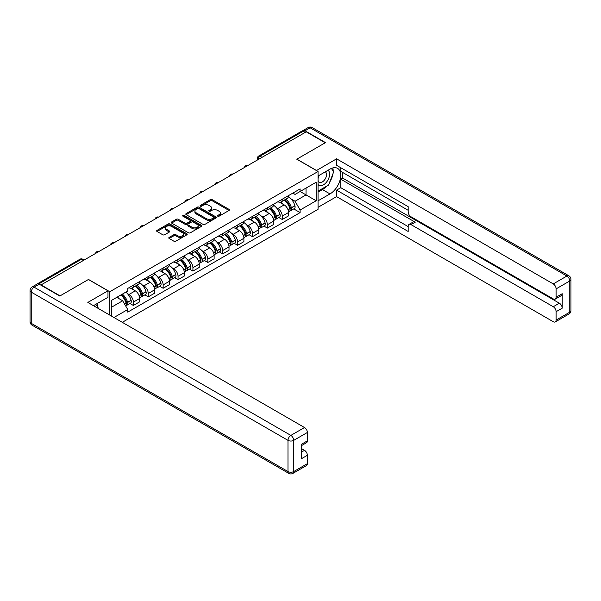 <?xml version="1.0" encoding="UTF-8"?>
<svg xmlns="http://www.w3.org/2000/svg" width="601" height="601" viewBox="0 0 601 601"><rect width="100%" height="100%" fill="white"/><g stroke="black" fill="none" stroke-linecap="round" stroke-linejoin="round"><path stroke-width="0.9" d="M217.772 216.202A0.924 0.533 0 0 0 219.087 216.202L229.041 210.455A1.322 0.766 0 0 0 229.424 209.914A1.322 0.766 0 0 0 229.041 209.373L212.176 199.637A1.322 0.766 0 0 0 210.297 199.637L200.343 205.384A0.924 0.533 0 0 0 200.073 205.76A0.924 0.533 0 0 0 200.343 206.143A0.924 0.533 0 0 0 201.658 206.143L202.943 205.399A4.237 2.449 0 0 1 208.945 205.399L210.35 206.211A4.237 2.449 0 0 1 211.59 207.938A4.237 2.449 0 0 1 210.35 209.666L209.058 210.41A0.924 0.533 0 0 0 208.787 210.793A0.924 0.533 0 0 0 209.058 211.169A0.924 0.533 0 0 0 210.373 211.169L211.657 210.425A4.237 2.449 0 0 1 217.652 210.425L219.057 211.236A4.237 2.449 0 0 1 220.304 212.972A4.237 2.449 0 0 1 219.057 214.7L217.772 215.443A0.924 0.533 0 0 0 217.502 215.819A0.924 0.533 0 0 0 217.772 216.202L217.772 215.443M169.166 237.395A1.322 0.766 0 0 0 168.783 237.936A1.322 0.766 0 0 0 169.166 238.477L173.899 241.204A1.322 0.766 0 0 0 175.777 241.204L186.828 234.826A1.322 0.766 0 0 0 187.219 234.285A1.322 0.766 0 0 0 186.828 233.744L169.963 224.008A1.322 0.766 0 0 0 168.092 224.008L157.034 230.386A1.322 0.766 0 0 0 156.651 230.927A1.322 0.766 0 0 0 157.034 231.468L162.751 234.766A1.322 0.766 0 0 0 164.629 234.766L169.354 232.039A1.322 0.766 0 0 0 169.745 231.498A1.322 0.766 0 0 0 169.354 230.957L166.522 229.319A3.546 2.043 0 0 1 165.485 227.869A3.546 2.043 0 0 1 167.671 225.984A3.546 2.043 0 0 1 171.533 226.427L182.636 232.835A3.546 2.043 0 0 1 183.673 234.285A3.546 2.043 0 0 1 181.487 236.17A3.546 2.043 0 0 1 177.626 235.727L175.777 234.66A1.322 0.766 0 0 0 173.899 234.66L169.166 237.395L169.166 238.477L173.899 235.765L173.899 234.66M109.788 291.74L88.505 279.45L60.062 295.872L41.071 284.904L306.225 131.814L325.224 142.783L296.774 159.205L318.064 171.495L109.788 291.74L109.788 315.104M203.04 224.383A1.322 0.766 0 0 0 204.911 224.383L215.969 217.998A1.322 0.766 0 0 0 216.36 217.457A1.322 0.766 0 0 0 215.969 216.916L199.104 207.18A1.322 0.766 0 0 0 197.233 207.18L186.175 213.565A1.322 0.766 0 0 0 185.784 214.106A1.322 0.766 0 0 0 186.175 214.647L203.04 224.383M183.313 216.405A0.924 0.533 0 0 1 184.252 216.533L184.252 215.428L201.403 225.33A1.322 0.766 0 0 1 201.786 225.871A1.322 0.766 0 0 1 201.403 226.412L190.344 232.797A1.322 0.766 0 0 1 188.474 232.797L171.608 223.061L171.608 221.979A1.322 0.766 0 0 0 171.217 222.52A1.322 0.766 0 0 0 171.608 223.061M171.608 221.979L176.341 219.245A1.322 0.766 0 0 1 178.212 219.245L185.048 223.196A1.322 0.766 0 0 0 186.926 223.196L190.066 221.378A1.322 0.766 0 0 0 190.449 220.837A1.322 0.766 0 0 0 190.066 220.297L182.944 216.187A0.924 0.533 0 0 1 182.674 215.812A0.924 0.533 0 0 1 183.245 215.316A0.924 0.533 0 0 1 184.252 215.428M122.296 322.324L318.064 209.298L318.064 171.495M37.127 284.048A2.697 1.555 -120 0 0 36.759 284.168A2.697 1.555 -120 0 0 36.473 284.423M262.036 157.334L260.03 156.17A2.697 1.555 60 0 0 258.678 156.042L301.92 131.078A2.697 1.555 60 0 1 303.265 131.213L260.03 156.17A2.697 1.555 120 0 0 258.122 159.483L258.122 159.588M305.27 132.37L303.265 131.213M282.267 199.209A6.213 3.583 60 0 1 280.983 201.996L287.286 198.36A6.213 3.583 -120 0 0 288.57 195.573M276.287 207.608L277.88 208.524A6.213 3.583 60 0 1 282.267 216.127L288.57 212.491A6.213 3.583 -120 0 0 284.175 204.888L279.668 202.289M288.57 212.491L288.57 215.857L282.267 219.493L278.856 217.517M280.983 201.996A6.213 3.583 60 0 1 277.925 201.718M282.267 216.127L282.267 219.493M267.377 207.811A6.213 3.583 60 0 1 266.093 210.598L272.396 206.962A6.213 3.583 -120 0 0 273.68 204.175M263.959 226.119L267.377 228.087L273.68 224.451L273.68 221.093A6.213 3.583 -120 0 0 269.286 213.483L264.778 210.883M266.093 210.598A6.213 3.583 60 0 1 263.035 210.32M261.397 216.202L262.99 217.119A6.213 3.583 60 0 1 267.377 224.729L267.377 228.087M252.488 216.405A6.213 3.583 60 0 1 251.203 219.192L257.506 215.556A6.213 3.583 -120 0 0 258.791 212.769M249.069 234.713L252.488 236.689L258.791 233.045L258.791 229.687A6.213 3.583 -120 0 0 254.396 222.085L249.888 219.478M251.203 219.192A6.213 3.583 60 0 1 248.145 218.914M246.508 224.804L248.1 225.721A6.213 3.583 60 0 1 252.488 233.323L252.488 236.689M237.598 224.999A6.213 3.583 60 0 1 236.313 227.787L242.609 224.15A6.213 3.583 -120 0 0 243.901 221.363M234.18 243.307L237.598 245.283L243.901 241.647L243.901 238.281A6.213 3.583 -120 0 0 239.506 230.679L234.999 228.072M236.313 227.787A6.213 3.583 60 0 1 233.256 227.509M231.618 233.398L233.211 234.315A6.213 3.583 60 0 1 237.598 241.918L237.598 245.283M222.708 233.601A6.213 3.583 60 0 1 221.423 236.388L227.719 232.752A6.213 3.583 -120 0 0 229.011 229.965M219.29 251.909L222.708 253.877L229.011 250.241L229.011 246.883A6.213 3.583 -120 0 0 224.616 239.273L220.109 236.674M221.423 236.388A6.213 3.583 60 0 1 218.366 236.11M216.728 241.993L218.321 242.909A6.213 3.583 60 0 1 222.708 250.519L222.708 253.877M207.818 242.195A6.213 3.583 60 0 1 206.534 244.983L212.829 241.347A6.213 3.583 -120 0 0 214.121 238.559M204.4 260.503L207.818 262.479L214.121 258.836L214.121 255.478A6.213 3.583 -120 0 0 209.726 247.875L205.219 245.268M206.534 244.983A6.213 3.583 60 0 1 203.476 244.705M201.838 250.594L203.431 251.511A6.213 3.583 60 0 1 207.818 259.114L207.818 262.479M192.929 250.79A6.213 3.583 60 0 1 191.644 253.577L197.939 249.941A6.213 3.583 -120 0 0 199.224 247.154M189.51 269.098L192.929 271.074L199.231 267.437L199.231 264.072A6.213 3.583 -120 0 0 194.837 256.469L190.329 253.862M191.644 253.577A6.213 3.583 60 0 1 188.586 253.299M186.949 259.189L188.534 260.105A6.213 3.583 60 0 1 192.929 267.708L192.929 271.074M178.039 259.392A6.213 3.583 60 0 1 176.754 262.179L183.05 258.543A6.213 3.583 -120 0 0 184.334 255.756M174.621 277.7L178.039 279.668L184.334 276.032L184.334 272.674A6.213 3.583 -120 0 0 179.947 265.064L175.439 262.464M176.754 262.179A6.213 3.583 60 0 1 173.697 261.893M172.059 267.783L173.644 268.7A6.213 3.583 60 0 1 178.039 276.31L178.039 279.668M163.149 267.986A6.213 3.583 60 0 1 161.864 270.773L168.16 267.137A6.213 3.583 -120 0 0 169.444 264.35M159.731 286.294L163.149 288.27L169.444 284.626L169.444 281.268A6.213 3.583 -120 0 0 165.057 273.665L160.55 271.059M161.864 270.773A6.213 3.583 60 0 1 158.807 270.495M157.169 276.385L158.754 277.301A6.213 3.583 60 0 1 163.149 284.904L163.149 288.27M148.259 276.58A6.213 3.583 60 0 1 146.975 279.367L153.27 275.731A6.213 3.583 -120 0 0 154.555 272.944M144.841 294.888L148.259 296.864L154.555 293.228L154.555 289.862A6.213 3.583 -120 0 0 150.167 282.26L145.66 279.653M146.975 279.367A6.213 3.583 60 0 1 143.917 279.089M142.279 284.979L143.864 285.896A6.213 3.583 60 0 1 148.259 293.498L148.259 296.864M133.369 285.182A6.213 3.583 60 0 1 132.085 287.969L138.38 284.333A6.213 3.583 -120 0 0 139.665 281.546M129.951 303.49L133.369 305.458L139.665 301.822L139.665 298.464A6.213 3.583 -120 0 0 135.278 290.854L130.77 288.255M132.085 287.969A6.213 3.583 60 0 1 129.027 287.684M127.389 293.573L128.975 294.49A6.213 3.583 60 0 1 133.369 302.1L133.369 305.458M292.815 193.124L295.061 194.416L316.156 182.238L306.037 188.083L306.037 194.912L295.061 201.252L291.177 199.014M111.703 316.209L111.703 300.282L127.735 291.019L127.735 288.435L300.117 188.909L300.117 191.494L316.156 200.757L300.117 210.012L295.061 201.252M316.156 182.238L316.156 200.757M111.703 307.111L122.679 300.778L127.735 309.538L127.735 312.129L300.117 212.604L300.117 210.012M127.735 309.538L113.942 317.501M122.679 300.778L116.759 297.36M293.746 208.923L300.117 212.604M218.14 216.33L219.057 215.804A4.237 2.449 0 0 0 220.304 214.069L220.304 212.972M211.59 207.938L211.59 209.043A4.237 2.449 0 0 1 210.35 210.771L209.426 211.304M229.019 210.463L212.176 200.742A1.322 0.766 0 0 0 210.297 200.742L200.719 206.271M215.954 218.013L199.104 208.284A1.322 0.766 0 0 0 197.233 208.284L186.19 214.655M213.625 217.84A0.924 0.533 0 0 0 213.896 217.457A0.924 0.533 0 0 0 213.625 217.081L198.826 208.532A0.924 0.533 0 0 0 197.511 208.532L196.151 209.321A4.237 2.449 0 0 0 194.912 211.049A4.237 2.449 0 0 0 196.151 212.777L206.271 218.621A4.237 2.449 0 0 0 212.266 218.621L213.625 217.84L213.625 218.937A0.924 0.533 0 0 0 213.896 218.561L213.896 217.457M194.912 211.049L194.912 212.153A4.237 2.449 0 0 0 196.151 213.881L196.151 212.777M213.625 218.937L212.266 219.726A4.237 2.449 0 0 1 206.271 219.726L196.151 213.881M171.623 223.069L176.341 220.349L176.341 219.245M190.449 220.837L190.449 221.942A1.322 0.766 0 0 1 190.066 222.483L186.926 224.293A1.322 0.766 0 0 1 185.048 224.293L178.212 220.349A1.322 0.766 0 0 0 176.341 220.349M184.252 216.533L201.38 226.419M192.147 227.291A3.546 2.043 0 0 0 196.009 227.734A3.546 2.043 0 0 0 198.195 225.841A3.546 2.043 0 0 0 197.158 224.398L193.252 222.137A1.322 0.766 0 0 0 191.373 222.137L188.233 223.948A1.322 0.766 0 0 0 187.85 224.489A1.322 0.766 0 0 0 188.233 225.029L192.147 227.291L192.147 228.395A3.546 2.043 0 0 0 196.009 228.838A3.546 2.043 0 0 0 198.195 226.945L198.195 225.841M187.85 224.489L187.85 225.593A1.322 0.766 0 0 0 188.233 226.134L188.233 225.029M192.147 228.395L188.233 226.134M183.673 234.285L183.673 235.382A3.546 2.043 0 0 1 181.487 237.275A3.546 2.043 0 0 1 177.626 236.832L175.777 235.765A1.322 0.766 0 0 0 173.899 235.765M165.485 227.869L165.485 228.973A3.546 2.043 0 0 0 166.522 230.423L166.522 229.319M169.339 232.046L166.522 230.423M186.813 234.833L169.963 225.105A1.322 0.766 0 0 0 168.092 225.105L157.056 231.475L157.034 230.386M284.611 199.908A8.504 4.913 60 0 1 284.656 199.93A8.504 4.913 60 0 1 290.253 207.563L290.298 207.736A1.653 0.954 60 0 1 290.043 209.035A1.653 0.954 60 0 1 290.005 209.058M284.243 200.118A10.262 5.92 60 0 1 289.877 208.585L289.93 208.757A3.411 1.968 60 0 1 289.389 211.439L288.54 211.928M289.975 210.681A3.411 1.968 -120 0 0 290.914 210.553A3.411 1.968 -120 0 0 291.455 207.878L291.402 207.706A10.262 5.92 -120 0 0 285.768 199.239M288.442 196.662A10.262 5.92 60 0 1 294.888 205.692L294.941 205.865A3.411 1.968 60 0 1 294.4 208.539L290.914 210.553M280.742 202.116A10.262 5.92 60 0 1 282.883 204.145M287.871 204.152L289.179 204.911M316.442 170.556L336.583 158.822L553.251 283.912L566.901 276.032L310.139 127.795L304.985 130.77L325.509 142.617L296.871 159.152L316.442 170.444M318.064 176.01L329.994 169.121A15.183 8.767 120 0 1 337.589 168.37A15.183 8.767 120 0 1 339.918 180.54A15.183 8.767 120 0 1 329.994 193.92L318.064 200.809M318.064 207.315L336.583 196.625L336.583 190.119L408.169 231.453L408.169 226.269A4.049 2.336 -120 0 1 409.003 224.413A4.049 2.336 -120 0 1 411.031 224.616L553.251 306.728L559.358 303.197A4.049 2.336 60 0 1 562.22 308.163L562.22 293.724A4.049 2.336 60 0 1 561.387 295.572L555.279 299.103A4.049 2.336 -120 0 0 556.113 297.247L556.113 288.871A4.049 2.336 -120 0 0 553.251 283.912M342.69 172.487L342.69 178.106L340.782 179.211L340.782 187.692L336.583 190.119M340.782 167.747L340.782 171.383L408.169 210.29M555.279 299.103A4.049 2.336 -120 0 1 553.251 298.9L411.031 216.788A4.049 2.336 -120 0 1 408.169 211.83L408.169 206.654L336.583 165.32L336.583 158.822M336.583 196.625L553.251 321.715A4.049 2.336 -120 0 0 555.279 321.918A4.049 2.336 -120 0 0 556.113 320.063L556.113 311.686A4.049 2.336 -120 0 0 553.251 306.728M304.985 130.77A4.049 2.336 -120 0 0 302.964 130.567A4.049 2.336 -120 0 0 302.528 130.958M340.782 179.211L415.231 222.19L411.031 224.616M342.69 178.106L559.358 303.197M340.782 187.692L408.169 226.6M409.003 224.413L413.203 221.994A4.049 2.336 60 0 1 415.231 222.19M318.064 192.102L322.452 189.57A15.183 8.767 120 0 0 326.659 186.145M329.679 182.171A15.183 8.767 120 0 0 332.946 173.749M333.194 171.03A15.183 8.767 120 0 0 332.811 167.927M39.253 284.19L34.099 287.165A4.049 2.336 -120 0 0 32.078 286.962L37.232 283.988A4.049 2.336 60 0 1 39.253 284.19L59.777 296.038L88.407 279.503L107.977 290.801L107.977 297.307L94.425 305.128A15.183 8.767 120 0 0 93.508 305.706M107.977 290.801L87.836 302.431L304.512 427.521A4.049 2.336 60 0 1 307.374 432.48L307.374 440.856A4.049 2.336 60 0 1 306.533 442.712L301.266 445.754M97.572 306.968L97.572 303.31M301.266 452.207L304.512 450.337A4.049 2.336 60 0 1 307.374 455.295L307.374 463.672A4.049 2.336 60 0 1 306.533 465.527L292.882 473.408A4.049 2.336 -120 0 0 293.724 471.552L307.374 463.672M307.374 440.856L301.266 444.387L301.266 458.826L307.374 455.295M304.512 450.337L301.266 448.466M318.064 184.447A8.775 5.063 120 0 0 325.043 183.688A8.775 5.063 120 0 0 329.611 174.14A8.775 5.063 120 0 0 328.018 170.263M318.8 175.59A8.775 5.063 120 0 0 318.064 177.167M318.064 180.105A6.01 3.471 120 0 0 319.274 182.268A6.01 3.471 120 0 0 323.901 180.661A6.01 3.471 120 0 0 326.523 174.613A6.01 3.471 120 0 0 325.284 171.863A6.01 3.471 120 0 0 325.261 171.856M319.296 175.304A6.01 3.471 120 0 0 318.064 178.903M331.369 168.43L333.713 171.773L328.559 185.048L318.252 190.998M95.747 304.369L98.143 307.78L97.955 308.268M269.721 208.502A8.504 4.913 60 0 1 269.766 208.524A8.504 4.913 60 0 1 275.363 216.157L275.408 216.33A1.653 0.954 60 0 1 275.153 217.63A1.653 0.954 60 0 1 275.115 217.652M269.353 208.712A10.262 5.92 60 0 1 274.988 217.179L275.04 217.359A3.411 1.968 60 0 1 274.499 220.034L273.65 220.522M275.085 219.282A3.411 1.968 -120 0 0 276.024 219.155A3.411 1.968 -120 0 0 276.565 216.473L276.513 216.3A10.262 5.92 -120 0 0 270.878 207.833M273.553 205.264A10.262 5.92 60 0 1 279.998 214.287L280.051 214.467A3.411 1.968 60 0 1 279.51 217.141L276.024 219.155M265.852 210.718A10.262 5.92 60 0 1 267.993 212.739M272.982 212.754L274.289 213.505M254.832 217.096A8.504 4.913 60 0 1 254.877 217.119A8.504 4.913 60 0 1 260.473 224.751L260.518 224.932A1.653 0.954 60 0 1 260.263 226.231A1.653 0.954 60 0 1 260.225 226.246M254.463 217.314A10.262 5.92 60 0 1 260.098 225.781L260.15 225.953A3.411 1.968 60 0 1 259.609 228.628L258.761 229.116M260.195 227.877A3.411 1.968 -120 0 0 261.135 227.749A3.411 1.968 -120 0 0 261.675 225.075L261.623 224.894A10.262 5.92 -120 0 0 255.988 216.428M258.663 213.858A10.262 5.92 60 0 1 265.109 222.881L265.161 223.061A3.411 1.968 60 0 1 264.62 225.736L261.135 227.749M250.963 219.312A10.262 5.92 60 0 1 253.104 221.333M258.092 221.348L259.399 222.107M239.942 225.698A8.504 4.913 60 0 1 239.987 225.721A8.504 4.913 60 0 1 245.584 233.353L245.629 233.526A1.653 0.954 60 0 1 245.366 234.826A1.653 0.954 60 0 1 245.336 234.848M239.574 225.908A10.262 5.92 60 0 1 245.208 234.375L245.261 234.548A3.411 1.968 60 0 1 244.72 237.23L243.871 237.718M245.306 236.471A3.411 1.968 -120 0 0 246.245 236.343A3.411 1.968 -120 0 0 246.786 233.669L246.733 233.496A10.262 5.92 -120 0 0 241.099 225.029M243.766 222.453A10.262 5.92 60 0 1 250.219 231.483L250.271 231.655A3.411 1.968 60 0 1 249.731 234.33L246.245 236.343M236.073 227.907A10.262 5.92 60 0 1 238.214 229.935M243.202 229.943L244.509 230.701M225.052 234.292A8.504 4.913 60 0 1 225.097 234.315A8.504 4.913 60 0 1 230.694 241.948L230.739 242.12A1.653 0.954 60 0 1 230.476 243.42A1.653 0.954 60 0 1 230.438 243.443M224.676 234.503A10.262 5.92 60 0 1 230.318 242.969L230.371 243.15A3.411 1.968 60 0 1 229.83 245.824L228.981 246.312M230.416 245.073A3.411 1.968 -120 0 0 231.355 244.945A3.411 1.968 -120 0 0 231.896 242.263L231.843 242.09A10.262 5.92 -120 0 0 226.209 233.624M228.876 231.054A10.262 5.92 60 0 1 235.329 240.077L235.382 240.257A3.411 1.968 60 0 1 234.841 242.932L231.355 244.945M221.183 236.509A10.262 5.92 60 0 1 223.324 238.529M228.312 238.544L229.62 239.296M210.162 242.887A8.504 4.913 60 0 1 210.207 242.909A8.504 4.913 60 0 1 215.797 250.542L215.849 250.722A1.653 0.954 60 0 1 215.586 252.022A1.653 0.954 60 0 1 215.549 252.037M209.787 243.105A10.262 5.92 60 0 1 215.428 251.571L215.481 251.744A3.411 1.968 60 0 1 214.94 254.418L214.091 254.907M215.519 253.667A3.411 1.968 -120 0 0 216.465 253.539A3.411 1.968 -120 0 0 217.006 250.865L216.953 250.685A10.262 5.92 -120 0 0 211.319 242.218M213.986 239.649A10.262 5.92 60 0 1 220.439 248.671L220.492 248.852A3.411 1.968 60 0 1 219.951 251.526L216.465 253.539M206.293 245.103A10.262 5.92 60 0 1 208.434 247.124M213.423 247.139L214.73 247.897M195.272 251.488A8.504 4.913 60 0 1 195.317 251.511A8.504 4.913 60 0 1 200.907 259.144L200.959 259.316A1.653 0.954 60 0 1 200.696 260.616A1.653 0.954 60 0 1 200.659 260.639M194.897 251.699A10.262 5.92 60 0 1 200.539 260.165L200.584 260.338A3.411 1.968 60 0 1 200.05 263.02L199.201 263.508M200.629 262.261A3.411 1.968 -120 0 0 201.575 262.134A3.411 1.968 -120 0 0 202.116 259.459L202.064 259.279A10.262 5.92 -120 0 0 196.429 250.82M199.096 248.243A10.262 5.92 60 0 1 205.55 257.273L205.602 257.446A3.411 1.968 60 0 1 205.061 260.12L201.575 262.134M191.403 253.697A10.262 5.92 60 0 1 193.545 255.725M198.533 255.733L199.84 256.492M180.383 260.083A8.504 4.913 60 0 1 180.428 260.105A8.504 4.913 60 0 1 186.017 267.738L186.07 267.911A1.653 0.954 60 0 1 185.807 269.21A1.653 0.954 60 0 1 185.769 269.233M180.007 260.293A10.262 5.92 60 0 1 185.649 268.76L185.694 268.94A3.411 1.968 60 0 1 185.161 271.614L184.312 272.103M185.739 270.863A3.411 1.968 -120 0 0 186.686 270.735A3.411 1.968 -120 0 0 187.227 268.054L187.174 267.881A10.262 5.92 -120 0 0 181.54 259.414M184.206 256.845A10.262 5.92 60 0 1 190.66 265.867L190.705 266.048A3.411 1.968 60 0 1 190.171 268.722L186.686 270.735M176.514 262.299A10.262 5.92 60 0 1 178.655 264.32M183.643 264.335L184.95 265.086M165.493 268.677A8.504 4.913 60 0 1 165.53 268.7A8.504 4.913 60 0 1 171.127 276.332L171.18 276.513A1.653 0.954 60 0 1 170.917 277.812A1.653 0.954 60 0 1 170.879 277.827M165.117 268.895A10.262 5.92 60 0 1 170.759 277.361L170.804 277.534A3.411 1.968 60 0 1 170.271 280.209L169.422 280.697M170.849 279.457A3.411 1.968 -120 0 0 171.796 279.33A3.411 1.968 -120 0 0 172.337 276.655L172.284 276.475A10.262 5.92 -120 0 0 166.65 268.008M169.317 265.439A10.262 5.92 60 0 1 175.77 274.462L175.815 274.642A3.411 1.968 60 0 1 175.282 277.316L171.796 279.33M161.616 270.893A10.262 5.92 60 0 1 163.765 272.914M168.753 272.929L170.06 273.688M150.603 277.279A8.504 4.913 60 0 1 150.641 277.301A8.504 4.913 60 0 1 156.237 284.934L156.29 285.107A1.653 0.954 60 0 1 156.027 286.407A1.653 0.954 60 0 1 155.99 286.429M150.227 277.489A10.262 5.92 60 0 1 155.869 285.956L155.914 286.129A3.411 1.968 60 0 1 155.381 288.811L154.532 289.299M155.959 288.052A3.411 1.968 -120 0 0 156.906 287.924A3.411 1.968 -120 0 0 157.447 285.25L157.394 285.069A10.262 5.92 -120 0 0 151.752 276.61M154.427 274.033A10.262 5.92 60 0 1 160.88 283.063L160.925 283.236A3.411 1.968 60 0 1 160.392 285.911L156.906 287.924M146.727 279.488A10.262 5.92 60 0 1 148.875 281.516M153.864 281.523L155.171 282.282M135.713 285.873A8.504 4.913 60 0 1 135.751 285.896A8.504 4.913 60 0 1 141.348 293.528L141.4 293.701A1.653 0.954 60 0 1 141.137 295.001A1.653 0.954 60 0 1 141.1 295.023M135.338 286.084A10.262 5.92 60 0 1 140.98 294.55L141.025 294.73A3.411 1.968 60 0 1 140.491 297.405L139.642 297.893M141.07 296.654A3.411 1.968 -120 0 0 142.016 296.526A3.411 1.968 -120 0 0 142.557 293.844L142.505 293.671A10.262 5.92 -120 0 0 136.863 285.205M139.537 282.635A10.262 5.92 60 0 1 145.99 291.658L146.035 291.838A3.411 1.968 60 0 1 145.502 294.513L142.016 296.526M131.837 288.089A10.262 5.92 60 0 1 133.985 290.11M138.974 290.125L140.281 290.876M121.282 294.753A8.504 4.913 60 0 1 126.458 302.123L126.51 302.303A1.653 0.954 60 0 1 126.248 303.603A1.653 0.954 60 0 1 126.21 303.618M120.846 295.001A10.262 5.92 60 0 1 126.09 303.144L126.135 303.325A3.411 1.968 60 0 1 125.669 305.954M126.18 305.248A3.411 1.968 -120 0 0 127.127 305.12A3.411 1.968 -120 0 0 127.667 302.446L127.615 302.265A10.262 5.92 -120 0 0 122.371 294.114M125.857 292.109A10.262 5.92 60 0 1 131.101 300.252L131.146 300.432A3.411 1.968 60 0 1 130.612 303.107L127.127 305.12M117.36 297.007A10.262 5.92 60 0 1 119.096 298.705M124.076 298.72L125.391 299.478M258.212 159.535L258.122 159.483A2.697 1.555 0 0 1 257.333 158.379L257.333 160.046M148.259 293.498L154.555 289.862M163.149 284.904L169.444 281.268M178.039 276.31L184.334 272.674M192.929 267.708L199.231 264.072M207.818 259.114L214.121 255.478M222.708 250.519L229.011 246.883M237.598 241.918L243.901 238.281M252.488 233.323L258.791 229.687M267.377 224.729L273.68 221.093M133.369 302.1L139.665 298.464M128.975 294.49L135.278 290.854M143.864 285.896L150.167 282.26M158.754 277.301L165.057 273.665M173.644 268.7L179.947 265.064M188.534 260.105L194.837 256.469M203.431 251.511L209.726 247.875M218.321 242.909L224.616 239.273M233.211 234.315L239.506 230.679M248.1 225.721L254.396 222.085M262.99 217.119L269.286 213.483M277.88 208.524L284.175 204.888M247.642 165.636A2.697 1.555 120 0 0 246.455 166.327M232.752 174.237A2.697 1.555 120 0 0 231.565 174.921M217.862 182.832A2.697 1.555 120 0 0 216.668 183.523M202.973 191.426A2.697 1.555 120 0 0 201.778 192.117M188.083 200.028A2.697 1.555 120 0 0 186.888 200.711M173.193 208.622A2.697 1.555 120 0 0 171.999 209.313M158.303 217.216A2.697 1.555 120 0 0 157.109 217.908M143.414 225.818A2.697 1.555 120 0 0 142.219 226.502M128.524 234.413A2.697 1.555 120 0 0 127.329 235.104M113.634 243.007A2.697 1.555 120 0 0 112.44 243.698M98.744 251.609A2.697 1.555 120 0 0 97.55 252.292M83.351 260.488L81.345 259.332L38.727 283.942M84.14 260.038L82.698 259.204A2.697 1.555 120 0 0 81.345 259.332A2.697 1.555 60 0 0 80.001 259.204L36.759 284.168M219.057 215.804L219.057 214.7M209.058 211.169L209.058 210.41M210.35 210.771L210.35 209.666M200.343 206.143L200.343 205.384M210.297 200.742L210.297 199.637M212.176 200.742L212.176 199.637M229.041 210.455L229.041 209.373M186.175 214.647L186.175 213.565M197.233 208.284L197.233 207.18M199.104 208.284L199.104 207.18M215.969 217.998L215.969 216.916M206.271 219.726L206.271 218.621M212.266 219.726L212.266 218.621M178.212 220.349L178.212 219.245M185.048 224.293L185.048 223.196M186.926 224.293L186.926 223.196M190.066 222.483L190.066 221.378M201.403 226.412L201.403 225.33M175.777 235.765L175.777 234.66M177.626 236.832L177.626 235.727M169.354 232.039L169.354 230.957M168.092 225.105L168.092 224.008M169.963 225.105L169.963 224.008M186.828 234.826L186.828 233.744M288.059 209.839L289.93 208.757M291.455 207.878L294.941 205.865M291.402 207.706L294.888 205.692M287.999 209.666L290.381 208.277M556.113 297.247L562.22 293.724M562.22 308.163L556.113 311.686M556.113 320.063L569.763 312.182L569.763 280.99L556.113 288.871M322.452 189.57L329.994 193.92M569.763 312.182A4.049 2.336 60 0 1 568.922 314.038A4.049 4.049 0 0 0 570.95 310.529A4.049 2.336 180 0 1 569.763 312.182M569.763 280.99A4.049 2.336 0 0 0 570.95 279.337A4.049 4.049 0 0 0 568.922 275.829A4.049 2.336 -60 0 0 566.901 276.032A4.049 2.336 60 0 1 569.763 280.99M302.964 130.567L308.118 127.592A4.049 2.336 60 0 1 310.139 127.795A4.049 2.336 -60 0 1 312.167 127.592L568.922 275.829M32.078 286.962A4.049 4.049 0 0 0 30.05 290.471A4.049 2.336 180 0 0 31.237 292.124A4.049 2.336 -60 0 1 34.099 287.165L290.861 435.402A4.049 2.336 -60 0 0 287.999 440.36L31.237 292.124L31.237 323.315L287.999 471.552L287.999 440.36A4.049 2.336 0 0 0 293.724 440.36L293.724 471.552A4.049 2.336 180 0 1 287.999 471.552A4.049 2.336 -60 0 0 288.833 473.408A4.049 4.049 0 0 0 292.882 473.408M307.374 432.48L293.724 440.36A4.049 2.336 -120 0 0 290.861 435.402L304.512 427.521M32.078 325.171A4.049 2.336 -60 0 1 31.237 323.315A4.049 2.336 0 0 1 30.05 321.663A4.049 4.049 0 0 0 32.078 325.171L288.833 473.408M273.17 218.433L275.04 217.359M276.565 216.473L280.051 214.467M276.513 216.3L279.998 214.287M273.109 218.268L275.491 216.878M258.28 227.028L260.15 225.953M261.675 225.075L265.161 223.061M261.623 224.894L265.109 222.881M260.098 225.766L260.601 225.473M258.22 226.862L260.098 225.781M243.39 235.63L245.261 234.548M246.786 233.669L250.271 231.655M246.733 233.496L250.219 231.483M245.2 234.36L245.711 234.067M243.33 235.457L245.208 234.375M228.5 244.224L230.371 243.15M231.896 242.263L235.382 240.257M231.843 242.09L235.329 240.077M230.311 242.954L230.822 242.661M228.44 244.059L230.318 242.969M213.61 252.818L215.481 251.744M217.006 250.865L220.492 248.852M216.953 250.685L220.439 248.671M213.55 252.653L215.932 251.263M198.721 261.42L200.584 260.338M202.116 259.459L205.602 257.446M202.064 259.279L205.55 257.273M198.661 261.247L201.042 259.857M183.831 270.014L185.694 268.94M187.227 268.054L190.705 266.048M187.174 267.881L190.66 265.867M183.771 269.849L186.152 268.452M168.941 278.609L170.804 277.534M172.337 276.655L175.815 274.642M172.284 276.475L175.77 274.462M168.881 278.443L171.262 277.053M154.051 287.21L155.914 286.129M157.447 285.25L160.925 283.236M157.394 285.069L160.88 283.063M155.862 285.941L156.373 285.648M153.991 287.038L155.869 285.956M139.162 295.805L141.025 294.73M142.557 293.844L146.035 291.838M142.505 293.671L145.99 291.658M140.972 294.535L141.483 294.242M139.101 295.639L140.98 294.55M124.647 304.189L126.135 303.325M127.667 302.446L131.146 300.432M127.615 302.265L131.101 300.252M124.557 304.031L126.593 302.844M247.875 165.508A2.697 2.697 0 0 0 244.412 167.506M232.985 174.102A2.697 2.697 0 0 0 229.522 176.101M218.095 182.696A2.697 2.697 0 0 0 214.632 184.702M203.206 191.298A2.697 2.697 0 0 0 199.742 193.297M188.316 199.893A2.697 2.697 0 0 0 184.845 201.891M173.426 208.487A2.697 2.697 0 0 0 169.955 210.493M158.529 217.089A2.697 2.697 0 0 0 155.066 219.087M143.639 225.683A2.697 2.697 0 0 0 140.176 227.681M128.749 234.277A2.697 2.697 0 0 0 125.286 236.283M113.859 242.879A2.697 2.697 0 0 0 110.396 244.877M98.97 251.473A2.697 2.697 0 0 0 95.506 253.472M82.698 259.204A2.697 2.697 0 0 0 80.001 259.204M258.678 156.042A2.697 2.697 0 0 0 257.333 158.379M555.279 321.918L568.922 314.038M570.95 310.529L570.95 279.337M312.167 127.592A4.049 4.049 0 0 0 308.118 127.592M30.05 290.471L30.05 321.663"/></g></svg>
